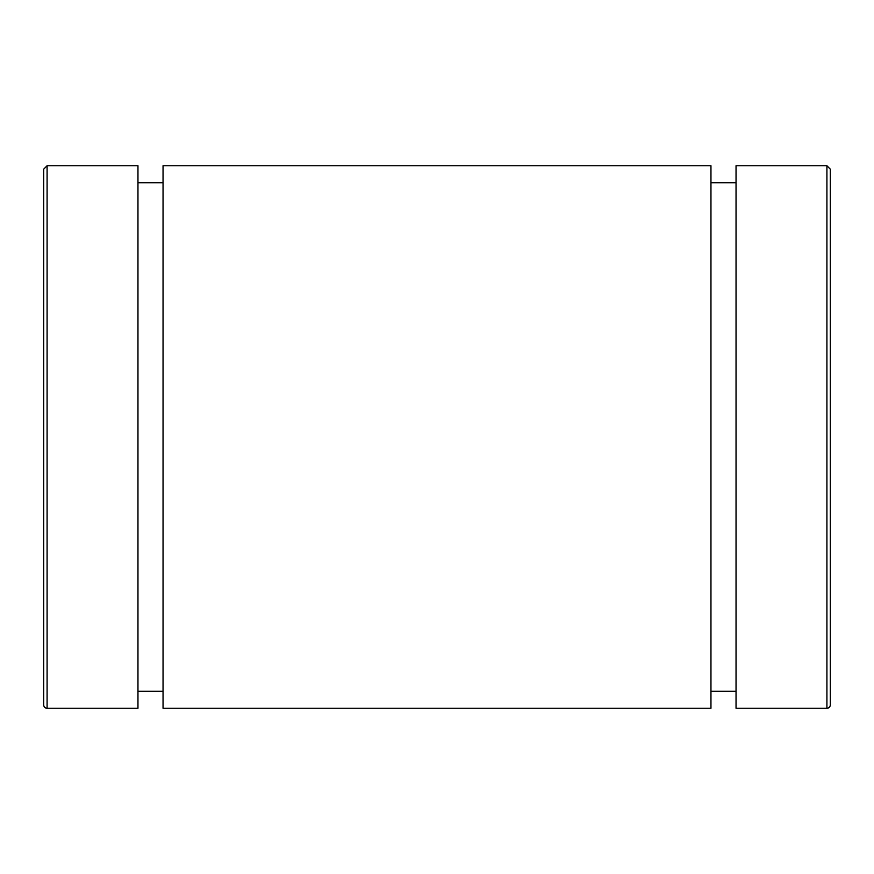 <?xml version="1.0" encoding="UTF-8"?>
<svg xmlns="http://www.w3.org/2000/svg" width="874" height="874" viewBox="0 0 874 874"><rect width="100%" height="100%" fill="white"/><g stroke="black" fill="none" stroke-linecap="round" stroke-linejoin="round"><path stroke-width="1.31" d="M830.3 704.848L830.3 169.152L826.913 165.754L826.913 708.246A3.387 3.387 0 0 0 830.3 704.848M826.913 165.754L736.039 165.754L736.039 708.246L826.913 708.246M47.087 708.246A3.387 3.387 0 0 1 43.7 704.848L43.7 169.152L47.087 165.754L137.961 165.754L137.961 708.246L47.087 708.246L47.087 165.754M43.7 267.477L43.7 606.523M163.045 165.754L163.045 708.246L710.955 708.246L710.955 165.754L163.045 165.754M137.961 691.29L163.045 691.29M137.961 182.71L163.045 182.71M710.955 691.29L736.039 691.29M710.955 182.71L736.039 182.71"/></g></svg>
